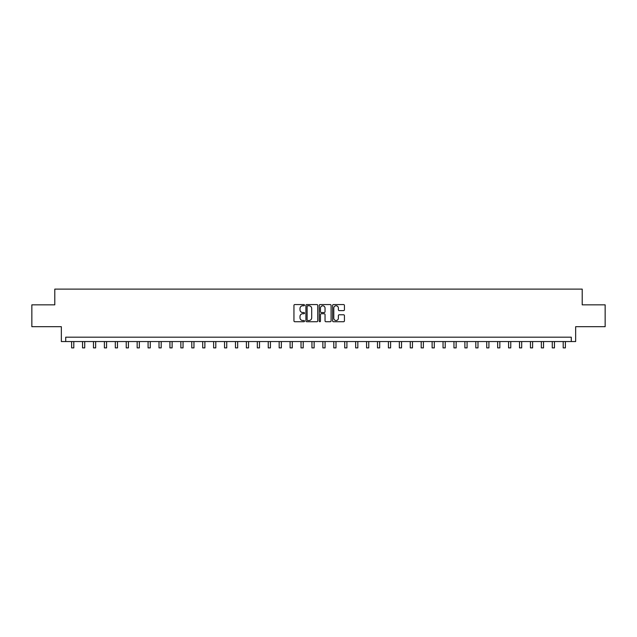 <?xml version="1.0" encoding="UTF-8"?>
<svg xmlns="http://www.w3.org/2000/svg" width="637" height="637" viewBox="0 0 637 637"><rect width="100%" height="100%" fill="white"/><g stroke="black" fill="none" stroke-linecap="round" stroke-linejoin="round"><path stroke-width="0.96" d="M304.518 305.171A0.597 0.597 0 0 0 303.921 304.566L294.804 304.566A0.86 0.86 0 0 0 293.944 305.426L293.944 320.865A0.86 0.86 0 0 0 294.804 321.725L303.921 321.725A0.597 0.597 0 0 0 304.518 321.128A0.597 0.597 0 0 0 303.921 320.522L302.734 320.522A2.747 2.747 0 0 1 299.995 317.783L299.995 316.493A2.747 2.747 0 0 1 302.734 313.746L303.921 313.746A0.597 0.597 0 0 0 304.518 313.149A0.597 0.597 0 0 0 303.921 312.544L302.734 312.544A2.747 2.747 0 0 1 299.995 309.805L299.995 308.515A2.747 2.747 0 0 1 302.734 305.768L303.921 305.768A0.597 0.597 0 0 0 304.518 305.171M343.566 310.617A0.86 0.86 0 0 0 344.426 309.757L344.426 305.426A0.86 0.86 0 0 0 343.566 304.566L333.446 304.566A0.86 0.86 0 0 0 332.594 305.426L332.594 320.865A0.86 0.86 0 0 0 333.446 321.725L343.566 321.725A0.86 0.86 0 0 0 344.426 320.865L344.426 315.633A0.86 0.86 0 0 0 343.566 314.774L339.234 314.774A0.86 0.86 0 0 0 338.382 315.633L338.382 318.229A2.293 2.293 0 0 1 336.089 320.522A2.293 2.293 0 0 1 333.788 318.229L333.788 308.061A2.293 2.293 0 0 1 336.089 305.768A2.293 2.293 0 0 1 338.382 308.061L338.382 309.757A0.86 0.86 0 0 0 339.234 310.617L343.566 310.617M571.285 341.551L575.657 341.551L575.657 326.693L605.15 326.693L605.15 304.844L582.21 304.844L582.21 289.11L54.79 289.11L54.79 304.844L31.85 304.844L31.85 326.693L61.343 326.693L61.343 341.551L571.285 341.551L571.285 337.18L65.715 337.18L65.715 341.551M317.752 305.426A0.86 0.86 0 0 0 316.892 304.566L306.771 304.566A0.86 0.86 0 0 0 305.911 305.426L305.911 320.865A0.86 0.86 0 0 0 306.771 321.725L316.892 321.725A0.86 0.86 0 0 0 317.752 320.865L317.752 305.426M320.108 304.566L330.229 304.566A0.86 0.86 0 0 1 331.089 305.426L331.089 320.865A0.86 0.86 0 0 1 330.229 321.725L325.897 321.725A0.86 0.86 0 0 1 325.037 320.865L325.037 314.606A0.86 0.86 0 0 0 324.185 313.746L321.311 313.746A0.86 0.86 0 0 0 320.451 314.606L320.451 321.128A0.597 0.597 0 0 1 319.854 321.725A0.597 0.597 0 0 1 319.248 321.128L319.248 305.426A0.86 0.86 0 0 1 320.108 304.566M307.711 305.768A0.597 0.597 0 0 0 307.114 306.373L307.114 319.925A0.597 0.597 0 0 0 307.711 320.522L308.953 320.522A2.747 2.747 0 0 0 311.7 317.783L311.7 308.515A2.747 2.747 0 0 0 308.953 305.768L307.711 305.768M325.037 308.109A2.293 2.293 0 0 0 322.744 305.816A2.293 2.293 0 0 0 320.451 308.109L320.451 311.692A0.86 0.86 0 0 0 321.311 312.544L324.185 312.544A0.86 0.86 0 0 0 325.037 311.692L325.037 308.109M71.615 341.551L71.615 347.89L73.796 347.89L73.796 341.551M82.539 341.551L82.539 347.89L84.721 347.89L84.721 341.551M93.464 341.551L93.464 347.89L95.646 347.89L95.646 341.551M104.388 341.551L104.388 347.89L106.57 347.89L106.57 341.551M115.313 341.551L115.313 347.89L117.495 347.89L117.495 341.551M126.237 341.551L126.237 347.89L128.419 347.89L128.419 341.551M137.162 341.551L137.162 347.89L139.344 347.89L139.344 341.551M148.087 341.551L148.087 347.89L150.268 347.89L150.268 341.551M159.011 341.551L159.011 347.89L161.193 347.89L161.193 341.551M169.928 341.551L169.928 347.89L172.117 347.89L172.117 341.551M180.852 341.551L180.852 347.89L183.042 347.89L183.042 341.551M191.777 341.551L191.777 347.89L193.966 347.89L193.966 341.551M202.701 341.551L202.701 347.89L204.891 347.89L204.891 341.551M213.626 341.551L213.626 347.89L215.816 347.89L215.816 341.551M224.55 341.551L224.55 347.89L226.74 347.89L226.74 341.551M235.475 341.551L235.475 347.89L237.665 347.89L237.665 341.551M246.4 341.551L246.4 347.89L248.589 347.89L248.589 341.551M257.324 341.551L257.324 347.89L259.506 347.89L259.506 341.551M268.249 341.551L268.249 347.89L270.43 347.89L270.43 341.551M279.173 341.551L279.173 347.89L281.355 347.89L281.355 341.551M290.098 341.551L290.098 347.89L292.279 347.89L292.279 341.551M301.022 341.551L301.022 347.89L303.204 347.89L303.204 341.551M311.947 341.551L311.947 347.89L314.129 347.89L314.129 341.551M322.871 341.551L322.871 347.89L325.053 347.89L325.053 341.551M333.796 341.551L333.796 347.89L335.978 347.89L335.978 341.551M344.721 341.551L344.721 347.89L346.902 347.89L346.902 341.551M355.645 341.551L355.645 347.89L357.827 347.89L357.827 341.551M366.57 341.551L366.57 347.89L368.751 347.89L368.751 341.551M377.494 341.551L377.494 347.89L379.676 347.89L379.676 341.551M388.411 341.551L388.411 347.89L390.6 347.89L390.6 341.551M399.335 341.551L399.335 347.89L401.525 347.89L401.525 341.551M410.26 341.551L410.26 347.89L412.45 347.89L412.45 341.551M421.184 341.551L421.184 347.89L423.374 347.89L423.374 341.551M432.109 341.551L432.109 347.89L434.299 347.89L434.299 341.551M443.034 341.551L443.034 347.89L445.223 347.89L445.223 341.551M453.958 341.551L453.958 347.89L456.148 347.89L456.148 341.551M464.883 341.551L464.883 347.89L467.072 347.89L467.072 341.551M475.807 341.551L475.807 347.89L477.989 347.89L477.989 341.551M486.732 341.551L486.732 347.89L488.913 347.89L488.913 341.551M497.656 341.551L497.656 347.89L499.838 347.89L499.838 341.551M508.581 341.551L508.581 347.89L510.763 347.89L510.763 341.551M519.505 341.551L519.505 347.89L521.687 347.89L521.687 341.551M530.43 341.551L530.43 347.89L532.612 347.89L532.612 341.551M541.354 341.551L541.354 347.89L543.536 347.89L543.536 341.551M552.279 341.551L552.279 347.89L554.461 347.89L554.461 341.551M563.204 341.551L563.204 347.89L565.385 347.89L565.385 341.551"/></g></svg>
